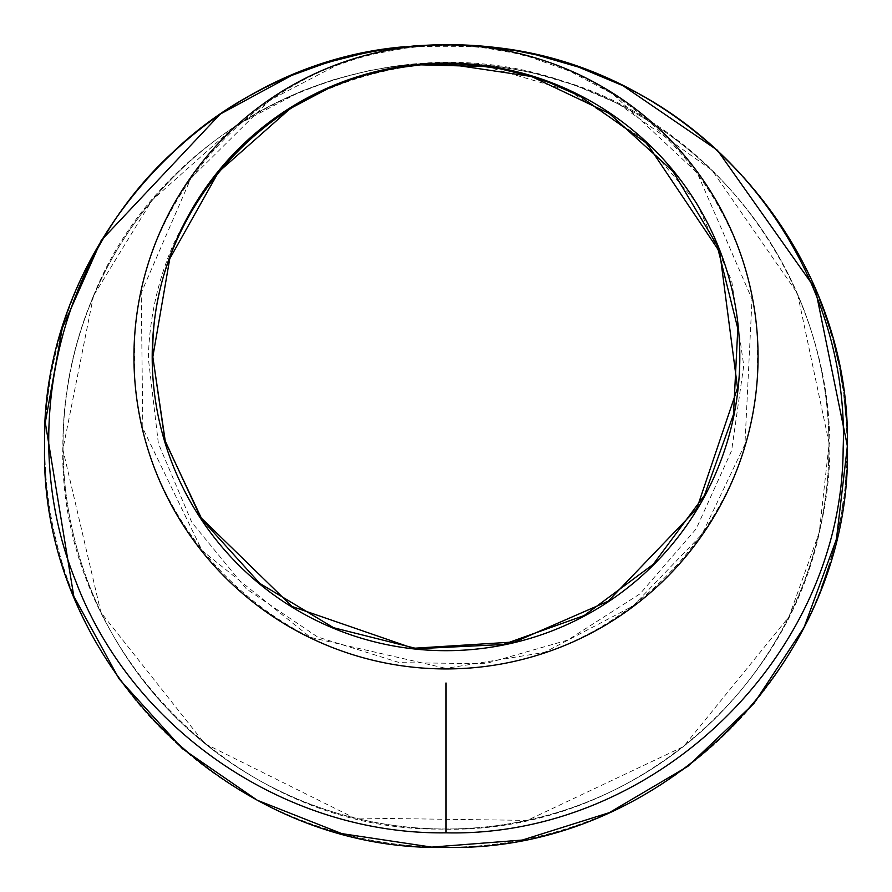 <?xml version="1.0" encoding="UTF-8"?>
<svg xmlns="http://www.w3.org/2000/svg" width="892" height="892" viewBox="0 0 892 892"><rect width="100%" height="100%" fill="white"/><g stroke="black" fill="none" stroke-linecap="round" stroke-linejoin="round"><path stroke-width="0.67" stroke-dasharray="4.46 3.34" d="M828.958 446.033A382.958 382.958 0 0 1 254.521 777.69A382.958 382.958 0 0 1 254.521 114.377A382.958 382.958 0 0 1 828.958 446.033A382.958 382.958 0 0 1 446 829.002A382.958 382.958 0 0 1 63.042 446.033A382.958 382.958 0 0 1 446 63.076A382.958 382.958 0 0 1 828.958 446.033M846.954 448.42A400.965 400.965 0 0 0 846.943 442.8L846.943 442.8A400.965 400.965 0 0 0 846.876 437.827L846.876 437.827A400.965 400.965 0 0 1 846.943 442.8L846.943 442.8A400.965 400.965 0 0 1 846.954 447.416L847.21 447.416A401.21 401.21 0 0 0 847.21 446.033A401.233 401.233 0 0 0 446 44.801A401.233 401.233 0 0 0 44.767 446.033A401.233 401.233 0 0 0 446 847.266A401.233 401.233 0 0 0 847.233 446.033A401.21 401.21 0 0 1 245.389 793.501A401.21 401.21 0 0 1 245.389 98.577A401.21 401.21 0 0 1 847.21 446.033A401.21 401.21 0 0 1 245.389 793.501A401.21 401.21 0 0 1 245.389 98.577A401.21 401.21 0 0 1 847.21 446.033L847.233 446.033A401.21 401.21 0 0 0 847.132 437.816A401.21 401.21 0 0 1 245.389 793.501A401.21 401.21 0 0 1 245.389 98.577A401.21 401.21 0 0 1 847.21 446.033A401.21 401.21 0 0 1 847.21 448.42L846.876 462.48L847.21 448.42M846.776 458.276A400.965 400.965 0 0 0 846.954 447.416L847.21 447.416A401.21 401.21 0 0 1 846.876 462.48L846.619 462.469A400.965 400.965 0 0 0 846.954 447.416A400.965 400.965 0 0 1 846.954 447.516L847.032 458.287L846.954 447.516M836.629 537.597A401.21 401.21 0 0 1 832.124 555.036L831.879 554.969A400.965 400.965 0 0 0 836.384 537.542A400.965 400.965 0 0 1 830.597 559.395A400.965 400.965 0 0 0 836.584 536.672A400.965 400.965 0 0 1 831.879 554.969L831.879 554.969A400.965 400.965 0 0 0 836.094 538.757A400.965 400.965 0 0 1 831.879 554.969L832.124 555.036A401.21 401.21 0 0 0 836.339 538.813A401.21 401.21 0 0 1 832.124 555.036A401.21 401.21 0 0 0 836.83 536.728A401.21 401.21 0 0 1 830.842 559.474L830.842 559.474A401.21 401.21 0 0 0 836.629 537.597L836.629 537.597M840.197 520.727A401.21 401.21 0 0 1 837.733 532.736L837.733 532.736A401.21 401.21 0 0 0 840.197 520.727L839.952 520.672A400.965 400.965 0 0 1 837.488 532.691A400.965 400.965 0 0 0 839.952 520.672L840.197 520.727M841.713 512.253L842.806 505.329L841.457 512.209M842.561 505.296A400.965 400.965 0 0 0 843.141 501.248L843.141 501.248A400.965 400.965 0 0 1 842.483 505.82L842.728 505.853A401.21 401.21 0 0 0 843.386 501.282A401.21 401.21 0 0 1 842.806 505.329M845.337 484.791L845.951 477.811L845.081 484.757M845.705 477.789A400.965 400.965 0 0 0 846.006 473.708L846.006 473.708A400.965 400.965 0 0 1 845.661 478.313L845.917 478.335A401.21 401.21 0 0 0 846.252 473.73A401.21 401.21 0 0 1 845.951 477.811M846.508 422.34A401.21 401.21 0 0 1 847.054 434.594L847.054 434.594A401.21 401.21 0 0 0 846.508 422.34L846.263 422.351A400.965 400.965 0 0 1 846.798 434.594A400.965 400.965 0 0 0 846.263 422.351L846.508 422.34M845.293 406.841L846.285 418.805L843.687 394.944L846.04 418.827L844.256 399.527L845.293 406.841M843.386 390.785L839.55 368.017L843.141 390.819M838.636 363.49L833.228 341.045L838.38 363.546M828.646 325.379A401.21 401.21 0 0 1 832.147 337.131L832.147 337.131A401.21 401.21 0 0 0 828.646 325.379L828.4 325.457A400.965 400.965 0 0 1 831.913 337.198A400.965 400.965 0 0 0 828.4 325.457L828.646 325.379M823.963 311.442L825.847 316.861A401.21 401.21 0 0 1 827.676 322.347L827.43 322.425A400.965 400.965 0 0 0 825.613 316.939L823.729 311.52M827.676 322.347L828.044 323.484A401.21 401.21 0 0 0 826.315 318.221L821.632 305.064A401.21 401.21 0 0 0 819.558 299.667L820.105 301.061A401.21 401.21 0 0 1 822.034 306.146M825.312 576.778L829.248 564.747A401.21 401.21 0 0 1 827.43 570.456L824.543 578.986A401.21 401.21 0 0 1 821.119 588.352L820.885 588.263A400.965 400.965 0 0 0 822.502 583.937L822.502 583.937A400.965 400.965 0 0 0 824.308 578.897L827.196 570.378A400.965 400.965 0 0 0 829.014 564.669L825.078 576.689A400.965 400.965 0 0 1 820.885 588.263L821.119 588.352A401.21 401.21 0 0 0 825.312 576.778L825.078 576.689M404.355 46.741L487.946 46.763M446 668.387C612.826 672.412 760.987 523.816 757.431 357.87C761.98 192.349 615.079 42.548 447.929 45.525C280.077 40.463 130.99 189.628 134.558 356.019C129.931 522.444 278.382 672.479 446 668.387L310.527 637.39L202.083 550.598L142.843 428.294L141.226 292.888L190.776 178.489L269.551 100.328L336.306 65.473L356.811 58.549L373.28 54.111L404.979 48.224L418.348 46.741L446.234 45.525L473.541 46.73L486.954 48.213L514.338 53.096L530.171 57.088L569.765 71.17L612.804 93.961L697.243 172.925L752.023 299.154L744.932 444.327L702.004 534.297L632.852 606.114L544.499 652.398L446 668.387M93.515 295.776C163.983 118.803 379.981 18.565 562.172 80.86C745.89 135.082 864.437 339.584 820.785 525.578C787.157 699.718 619.204 834.577 441.295 829.092C238.465 831.578 57.846 649.566 62.853 446.033C62.931 393.874 73.155 343.788 93.515 295.776M486.408 66.554L568.918 90.728L640.824 137.446L696.552 202.685L731.719 280.824L743.738 365.675L731.63 450.627L696.206 528.822L640.066 593.804L567.747 640.088L485.326 663.704L399.56 662.656L317.563 636.966L246.337 588.832L191.847 522.467L158.386 443.491L148.34 358.372C149.321 318.868 157.661 280.88 173.371 244.408C222.766 139.319 305.254 79.466 420.846 64.848M824.676 577.838A400.965 400.965 0 0 1 822.502 583.937A400.965 400.965 0 0 0 824.676 577.838L827.185 570.423L824.922 577.916A401.21 401.21 0 0 1 822.736 584.026A401.21 401.21 0 0 0 824.922 577.916L824.676 577.838M820.105 301.061L819.871 301.15A400.965 400.965 0 0 1 821.8 306.224M819.871 301.15L819.324 299.757A400.965 400.965 0 0 1 821.398 305.153L826.07 318.299A400.965 400.965 0 0 1 827.798 323.562L827.43 322.425M836.094 352.228L834.41 345.505L836.094 352.228M841.635 379.379L840.175 372.6L842.483 386.258L841.635 379.379M847.21 447.516A401.21 401.21 0 0 0 847.21 447.416A401.21 401.21 0 0 1 847.032 458.287M93.504 295.81L62.864 449.445L100.919 612.469L204.681 743.582L354.458 818.031L527.295 820.395L683.573 746.571L788.952 616.818L819.257 532.468L829.136 443.402L797.448 293.39L712.095 170.294L618.424 103.818L574.548 85.03L532.189 72.642L495.127 65.986L453.058 62.886L428.807 63.209L398.523 65.774L369.444 70.546L334.232 79.488L301.017 91.319L235.756 125.66L152.041 200.232L93.504 295.81"/><path stroke-width="1.34" d="M487.946 46.763C687.409 63.912 851.325 246.17 847.4 446.033C852.574 661.24 660.638 852.507 446.022 847.378C231.753 852.752 39.226 661.072 44.6 446.033C40.162 247.887 204.156 63.421 404.355 46.741M843.152 448.799C849.262 291.517 751.019 139.676 607.307 78.451C464.777 13.369 284.102 44.611 172.401 152.71C57.088 258.29 16.636 435.24 75.686 580.993C131.826 730.169 286.421 835.046 446 832.827C653.58 837.633 842.115 657.404 843.152 448.799M446 668.933A312.055 312.055 0 0 1 133.945 356.878A312.055 312.055 0 0 1 446 44.823A312.055 312.055 0 0 1 758.055 356.878A312.055 312.055 0 0 1 446 668.933M152.197 356.878A293.803 293.803 0 0 1 592.901 102.435A293.803 293.803 0 0 1 592.901 611.321A293.803 293.803 0 0 1 152.197 356.878M420.846 64.848L486.408 66.554M446 63.778C288.372 60.009 149.031 200.611 152.811 356.878L165.366 441.819L202.049 519.579L259.773 583.401L333.597 627.734L417.133 648.718L503.155 644.515L584.182 615.536L653.234 564.346L704.468 495.339L733.503 414.423L737.807 328.546L717.001 245.088L672.903 171.286L609.236 113.429L531.554 76.511L446 63.778M446 682.949L446 832.827M847.4 446.078L815.333 288.752L717.402 150.224L623.006 85.71L578.585 67.101L536.505 54.903L516.814 50.866L481.936 46.183L452.623 44.622L416.508 45.659L382.423 49.64L366.043 52.617L327.186 62.552L291.684 75.419L220.179 114.12L101.209 240.45L62.284 328.133L45.28 422.54L73.802 596.269L119.093 678.89L182.403 748.7L257.264 800.236L341.803 833.619L431.695 847.121L522.322 840.052L609.325 812.645L687.877 766.317L753.941 703.453L804.093 627.321L836.417 539.247L847.4 446.078M152.822 356.912L169.759 258.747L218.562 171.944L290.29 108.545L327.955 88.587L351.314 79.466L368.229 74.259L395.569 68.127L420.333 64.893L455.823 63.934L474.187 65.127L499.832 68.74L529.012 75.753L549.617 82.688L580.023 96.202L646.878 143.411L719.744 251.968L737.539 387.998L696.674 508.998L608.188 601.197L514.851 641.939L413.186 648.294L292.141 606.527L200.488 517.215L164.975 440.503L152.822 356.912"/></g></svg>
